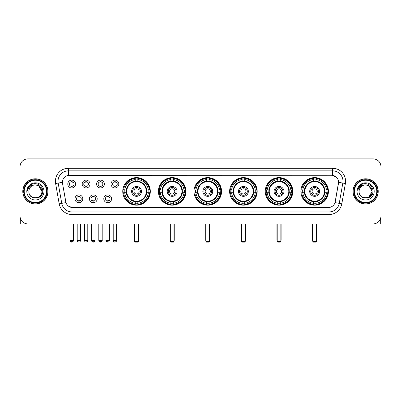 <?xml version="1.0" encoding="UTF-8"?>
<svg xmlns="http://www.w3.org/2000/svg" width="401" height="401" viewBox="0 0 401 401"><rect width="100%" height="100%" fill="white"/><g stroke="black" fill="none" stroke-linecap="round" stroke-linejoin="round"><path stroke-width="0.6" d="M265.241 191.397A13.779 13.779 0 0 0 279.026 205.182A13.779 13.779 0 0 0 292.805 191.397A13.779 13.779 0 0 0 279.026 177.618A13.779 13.779 0 0 0 265.241 191.397M158.38 191.397A13.779 13.779 0 0 0 172.159 205.182A13.779 13.779 0 0 0 185.939 191.397A13.779 13.779 0 0 0 172.159 177.618A13.779 13.779 0 0 0 158.38 191.397M193.999 191.397A13.779 13.779 0 0 0 207.778 205.182A13.779 13.779 0 0 0 221.563 191.397A13.779 13.779 0 0 0 207.778 177.618A13.779 13.779 0 0 0 193.999 191.397M229.623 191.397A13.779 13.779 0 0 0 243.402 205.182A13.779 13.779 0 0 0 257.181 191.397A13.779 13.779 0 0 0 243.402 177.618A13.779 13.779 0 0 0 229.623 191.397M300.865 191.397A13.779 13.779 0 0 0 314.645 205.182A13.779 13.779 0 0 0 328.429 191.397A13.779 13.779 0 0 0 314.645 177.618A13.779 13.779 0 0 0 300.865 191.397M122.756 191.397A13.779 13.779 0 0 0 136.535 205.182A13.779 13.779 0 0 0 150.315 191.397A13.779 13.779 0 0 0 136.535 177.618A13.779 13.779 0 0 0 122.756 191.397M97.197 198.811A3.9 3.9 0 0 1 93.298 202.711A3.9 3.9 0 0 1 89.398 198.811A3.9 3.9 0 0 1 93.298 194.911A3.9 3.9 0 0 1 97.197 198.811M90.957 198.811A2.341 2.341 0 0 0 93.298 201.152A2.341 2.341 0 0 0 95.639 198.811A2.341 2.341 0 0 0 93.298 196.47A2.341 2.341 0 0 0 90.957 198.811M111.603 198.811A3.9 3.9 0 0 1 107.699 202.711A3.9 3.9 0 0 1 103.799 198.811A3.9 3.9 0 0 1 107.699 194.911A3.9 3.9 0 0 1 111.603 198.811M105.363 198.811A2.341 2.341 0 0 0 107.699 201.152A2.341 2.341 0 0 0 110.039 198.811A2.341 2.341 0 0 0 107.699 196.47A2.341 2.341 0 0 0 105.363 198.811M82.791 198.811A3.9 3.9 0 0 1 78.892 202.711A3.9 3.9 0 0 1 74.992 198.811A3.9 3.9 0 0 1 78.892 194.911A3.9 3.9 0 0 1 82.791 198.811M76.551 198.811A2.341 2.341 0 0 0 78.892 201.152A2.341 2.341 0 0 0 81.233 198.811A2.341 2.341 0 0 0 78.892 196.47A2.341 2.341 0 0 0 76.551 198.811M89.994 184.039A3.9 3.9 0 0 1 86.095 187.944A3.9 3.9 0 0 1 82.195 184.039A3.9 3.9 0 0 1 86.095 180.139A3.9 3.9 0 0 1 89.994 184.039M83.754 184.039A2.341 2.341 0 0 0 86.095 186.38A2.341 2.341 0 0 0 88.436 184.039A2.341 2.341 0 0 0 86.095 181.703A2.341 2.341 0 0 0 83.754 184.039M104.4 184.039A3.9 3.9 0 0 1 100.501 187.944A3.9 3.9 0 0 1 96.596 184.039A3.9 3.9 0 0 1 100.501 180.139A3.9 3.9 0 0 1 104.4 184.039M98.16 184.039A2.341 2.341 0 0 0 100.501 186.38A2.341 2.341 0 0 0 102.836 184.039A2.341 2.341 0 0 0 100.501 181.703A2.341 2.341 0 0 0 98.16 184.039M118.801 184.039A3.9 3.9 0 0 1 114.902 187.944A3.9 3.9 0 0 1 111.002 184.039A3.9 3.9 0 0 1 114.902 180.139A3.9 3.9 0 0 1 118.801 184.039M112.561 184.039A2.341 2.341 0 0 0 114.902 186.38A2.341 2.341 0 0 0 117.242 184.039A2.341 2.341 0 0 0 114.902 181.703A2.341 2.341 0 0 0 112.561 184.039M75.588 184.039A3.9 3.9 0 0 1 71.689 187.944A3.9 3.9 0 0 1 67.789 184.039A3.9 3.9 0 0 1 71.689 180.139A3.9 3.9 0 0 1 75.588 184.039M69.348 184.039A2.341 2.341 0 0 0 71.689 186.38A2.341 2.341 0 0 0 74.03 184.039A2.341 2.341 0 0 0 71.689 181.703A2.341 2.341 0 0 0 69.348 184.039M59.188 203.798L55.609 183.518A13.002 13.002 0 0 1 68.411 168.26L332.589 168.26A13.002 13.002 0 0 1 345.391 183.518L341.812 203.798A13.002 13.002 0 0 1 329.01 214.54L71.99 214.54A13.002 13.002 0 0 1 59.188 203.798L61.744 203.347L58.17 183.067A10.401 10.401 0 0 1 68.411 170.856L332.589 170.856A10.401 10.401 0 0 1 342.83 183.067L339.256 203.347A10.401 10.401 0 0 1 329.01 211.939L71.99 211.939A10.401 10.401 0 0 1 61.744 203.347L65.964 202.6L62.541 183.518A7.023 7.023 0 0 1 69.453 175.277L331.547 175.277A7.023 7.023 0 0 1 338.459 183.518L335.251 201.718A7.023 7.023 0 0 1 328.339 207.523L72.661 207.523A7.023 7.023 0 0 1 65.749 201.718L62.541 183.518L62.511 181.257M123.994 192.701A12.611 12.611 0 0 1 123.994 190.099M302.103 192.701A12.611 12.611 0 0 1 302.103 190.099M230.861 192.701A12.611 12.611 0 0 1 230.861 190.099M195.237 192.701A12.611 12.611 0 0 1 195.237 190.099M159.613 192.701A12.611 12.611 0 0 1 159.613 190.099M266.48 192.701A12.611 12.611 0 0 1 266.48 190.099M22.782 191.397A12.611 12.611 0 0 0 35.393 204.009A12.611 12.611 0 0 0 48 191.397A12.611 12.611 0 0 0 35.393 178.791A12.611 12.611 0 0 0 22.782 191.397M353 191.397A12.611 12.611 0 0 0 365.607 204.009A12.611 12.611 0 0 0 378.218 191.397A12.611 12.611 0 0 0 365.607 178.791A12.611 12.611 0 0 0 353 191.397M68.411 168.26L68.411 175.357L331.547 175.277L332.589 175.357L336.509 177.332M328.339 207.523L72.661 207.523M71.99 214.54L71.99 207.487L68.24 205.954M345.391 183.518L338.569 182.315L335.035 202.6L341.812 203.798M380.95 166.696A7.799 7.799 0 0 0 373.151 158.896L27.849 158.896A7.799 7.799 0 0 0 20.05 166.696L20.05 216.099A7.799 7.799 0 0 0 27.849 223.903L373.151 223.903A7.799 7.799 0 0 0 380.95 216.099L380.95 166.696L380.95 216.099M20.05 166.696L20.05 216.099M373.151 158.896L27.849 158.896M27.849 223.903L373.151 223.903M20.311 218.099L20.311 223.903L50.471 223.903M46.571 191.397A11.183 11.183 0 0 0 35.393 180.219A11.183 11.183 0 0 0 24.21 191.397A11.183 11.183 0 0 0 35.393 202.58A11.183 11.183 0 0 0 46.571 191.397M47.092 191.397A11.699 11.699 0 0 0 35.393 179.698A11.699 11.699 0 0 0 23.689 191.397A11.699 11.699 0 0 0 35.393 203.101A11.699 11.699 0 0 0 47.092 191.397M47.869 191.397A12.481 12.481 0 0 0 35.393 178.921A12.481 12.481 0 0 0 22.912 191.397A12.481 12.481 0 0 0 35.393 203.878A12.481 12.481 0 0 0 47.869 191.397M41.889 191.397C41.503 187.452 39.338 185.282 35.393 184.901L38.641 185.768L41.889 191.397L38.641 185.768L35.393 184.901L38.641 185.768L41.889 191.397L38.641 185.768L35.393 184.901L38.641 185.768L41.889 191.397C42.29 199.783 28.491 199.783 28.892 191.397C28.311 200.42 43.017 200.219 42.712 191.397C43.193 185.207 35.082 181.272 30.406 185.262C28.777 186.625 27.819 188.355 27.539 190.455C28.767 186.58 31.383 184.731 35.393 184.901L38.641 185.768L41.889 191.397C42.29 199.783 28.491 199.783 28.892 191.397C28.491 199.783 42.29 199.783 41.889 191.397C42.29 199.783 28.491 199.783 28.892 191.397C28.491 199.783 42.29 199.783 41.889 191.397C42.29 199.783 28.491 199.783 28.892 191.397C28.491 199.783 42.29 199.783 41.889 191.397C42.29 199.783 28.491 199.783 28.892 191.397C28.491 199.783 42.29 199.783 41.889 191.397C42.29 199.783 28.491 199.783 28.892 191.397C28.491 199.783 42.29 199.783 41.889 191.397C42.29 199.783 28.491 199.783 28.892 191.397C28.491 199.783 42.29 199.783 41.889 191.397C42.29 199.783 28.491 199.783 28.892 191.397A6.501 6.501 0 0 1 35.393 184.901L38.641 185.768L41.889 191.397C42.15 196.445 35.664 199.798 31.704 196.756M26.812 191.397A8.581 8.581 0 0 0 35.393 199.979A8.581 8.581 0 0 0 43.97 191.397A8.581 8.581 0 0 0 35.393 182.821A8.581 8.581 0 0 0 26.812 191.397M30.406 185.262L28.486 187.543M28.371 187.763L28.541 187.447L28.371 187.763M146.646 192.701A10.19 10.19 0 0 0 137.839 181.292L137.839 181.292A10.19 10.19 0 0 0 126.425 192.701A10.19 10.19 0 0 0 146.646 192.701L146.646 192.701A10.19 10.19 0 0 1 137.839 201.508L137.839 203.237A11.91 11.91 0 0 0 148.375 192.701L149.473 192.701A13.002 13.002 0 0 1 137.839 204.335L137.839 203.237M124.255 192.701A12.351 12.351 0 0 1 124.255 190.099M137.839 179.117A12.351 12.351 0 0 0 135.237 179.117M148.816 190.099A12.351 12.351 0 0 1 148.816 192.701M148.375 190.099L149.473 190.099A13.002 13.002 0 0 0 137.839 178.465L137.839 181.167A10.316 10.316 0 0 1 146.771 190.099L148.375 190.099A11.91 11.91 0 0 0 137.839 179.563M124.701 192.701L123.603 192.701A13.002 13.002 0 0 0 135.237 204.335L135.237 201.633A10.316 10.316 0 0 1 126.305 192.701L124.701 192.701A11.91 11.91 0 0 0 135.237 203.237M148.375 192.701L146.771 192.701A10.316 10.316 0 0 1 137.839 201.633L137.839 201.508M126.425 192.701L126.425 192.701A10.19 10.19 0 0 0 135.237 201.508M137.839 203.683A12.351 12.351 0 0 1 135.237 203.683M135.237 179.563L135.237 178.465A13.002 13.002 0 0 0 123.603 190.099L126.305 190.099A10.316 10.316 0 0 1 135.237 181.167L135.237 179.563A11.91 11.91 0 0 0 124.701 190.099M146.315 191.397A9.774 9.774 0 0 1 136.535 201.177A9.774 9.774 0 0 1 126.761 191.397A9.774 9.774 0 0 1 136.535 181.623A9.774 9.774 0 0 1 146.315 191.397M141.478 191.397A4.942 4.942 0 0 0 136.535 186.46A4.942 4.942 0 0 0 131.598 191.397A4.942 4.942 0 0 0 136.535 196.34A4.942 4.942 0 0 0 141.478 191.397M140.435 191.397A3.9 3.9 0 0 0 136.535 187.498A3.9 3.9 0 0 0 132.636 191.397A3.9 3.9 0 0 0 136.535 195.302A3.9 3.9 0 0 0 140.435 191.397M139.137 191.397A2.601 2.601 0 0 1 136.535 193.999A2.601 2.601 0 0 1 133.934 191.397A2.601 2.601 0 0 1 136.535 188.801A2.601 2.601 0 0 1 139.137 191.397A2.601 2.601 0 0 1 136.535 193.999A2.601 2.601 0 0 1 133.934 191.397A2.601 2.601 0 0 1 136.535 188.801A2.601 2.601 0 0 1 139.137 191.397M125.593 184.38L124.982 184.38A13.519 13.519 0 0 1 150.059 191.397A13.519 13.519 0 0 1 124.982 198.42L125.593 198.42M134.716 223.903L134.716 241.582L138.355 241.582L138.355 223.903M134.716 241.582L135.237 242.104L137.839 242.104L138.355 241.582M182.27 192.701A10.19 10.19 0 0 0 173.458 181.292L173.458 181.292A10.19 10.19 0 0 0 162.049 192.701A10.19 10.19 0 0 0 182.27 192.701L182.27 192.701A10.19 10.19 0 0 1 173.458 201.508L173.458 203.237A11.91 11.91 0 0 0 183.994 192.701L185.092 192.701A13.002 13.002 0 0 1 173.458 204.335L173.458 203.237M159.879 192.701A12.351 12.351 0 0 1 159.879 190.099M173.458 179.117A12.351 12.351 0 0 0 170.856 179.117M184.44 190.099A12.351 12.351 0 0 1 184.44 192.701M183.994 190.099L185.092 190.099A13.002 13.002 0 0 0 173.458 178.465L173.458 181.167A10.316 10.316 0 0 1 182.39 190.099L183.994 190.099A11.91 11.91 0 0 0 173.458 179.563M160.32 192.701L159.222 192.701A13.002 13.002 0 0 0 170.856 204.335L170.856 201.633A10.316 10.316 0 0 1 161.929 192.701L160.32 192.701A11.91 11.91 0 0 0 170.856 203.237M183.994 192.701L182.39 192.701A10.316 10.316 0 0 1 173.458 201.633L173.458 201.508M162.049 192.701L162.049 192.701A10.19 10.19 0 0 0 170.856 201.508M173.458 203.683A12.351 12.351 0 0 1 170.856 203.683M170.856 179.563L170.856 178.465A13.002 13.002 0 0 0 159.222 190.099L161.929 190.099A10.316 10.316 0 0 1 170.856 181.167L170.856 179.563A11.91 11.91 0 0 0 160.32 190.099M181.934 191.397A9.774 9.774 0 0 1 172.159 201.177A9.774 9.774 0 0 1 162.38 191.397A9.774 9.774 0 0 1 172.159 181.623A9.774 9.774 0 0 1 181.934 191.397M177.097 191.397A4.942 4.942 0 0 0 172.159 186.46A4.942 4.942 0 0 0 167.217 191.397A4.942 4.942 0 0 0 172.159 196.34A4.942 4.942 0 0 0 177.097 191.397M176.059 191.397A3.9 3.9 0 0 0 172.159 187.498A3.9 3.9 0 0 0 168.26 191.397A3.9 3.9 0 0 0 172.159 195.302A3.9 3.9 0 0 0 176.059 191.397M174.761 191.397A2.601 2.601 0 0 1 172.159 193.999A2.601 2.601 0 0 1 169.558 191.397A2.601 2.601 0 0 1 172.159 188.801A2.601 2.601 0 0 1 174.761 191.397A2.601 2.601 0 0 1 172.159 193.999A2.601 2.601 0 0 1 169.558 191.397A2.601 2.601 0 0 1 172.159 188.801A2.601 2.601 0 0 1 174.761 191.397M161.217 184.38L160.606 184.38A13.519 13.519 0 0 1 185.678 191.397A13.519 13.519 0 0 1 160.606 198.42L161.217 198.42M170.34 223.903L170.34 241.582L173.979 241.582L173.979 223.903M170.34 241.582L170.856 242.104L173.458 242.104L173.979 241.582M217.888 192.701A10.19 10.19 0 0 0 209.081 181.292L209.081 181.292A10.19 10.19 0 0 0 197.673 192.701A10.19 10.19 0 0 0 217.888 192.701L217.888 192.701A10.19 10.19 0 0 1 209.081 201.508L209.081 203.237A11.91 11.91 0 0 0 219.618 192.701L220.715 192.701A13.002 13.002 0 0 1 209.081 204.335L209.081 203.237M195.498 192.701A12.351 12.351 0 0 1 195.498 190.099M209.081 179.117A12.351 12.351 0 0 0 206.48 179.117M220.064 190.099A12.351 12.351 0 0 1 220.064 192.701M219.618 190.099L220.715 190.099A13.002 13.002 0 0 0 209.081 178.465L209.081 181.167A10.316 10.316 0 0 1 218.014 190.099L219.618 190.099A11.91 11.91 0 0 0 209.081 179.563M195.944 192.701L194.846 192.701A13.002 13.002 0 0 0 206.48 204.335L206.48 201.633A10.316 10.316 0 0 1 197.548 192.701L195.944 192.701A11.91 11.91 0 0 0 206.48 203.237M219.618 192.701L218.014 192.701A10.316 10.316 0 0 1 209.081 201.633L209.081 201.508M197.673 192.701L197.673 192.701A10.19 10.19 0 0 0 206.48 201.508M209.081 203.683A12.351 12.351 0 0 1 206.48 203.683M206.48 179.563L206.48 178.465A13.002 13.002 0 0 0 194.846 190.099L197.548 190.099A10.316 10.316 0 0 1 206.48 181.167L206.48 179.563A11.91 11.91 0 0 0 195.944 190.099M217.558 191.397A9.774 9.774 0 0 1 207.778 201.177A9.774 9.774 0 0 1 198.004 191.397A9.774 9.774 0 0 1 207.778 181.623A9.774 9.774 0 0 1 217.558 191.397M212.72 191.397A4.942 4.942 0 0 0 207.778 186.46A4.942 4.942 0 0 0 202.841 191.397A4.942 4.942 0 0 0 207.778 196.34A4.942 4.942 0 0 0 212.72 191.397M211.683 191.397A3.9 3.9 0 0 0 207.778 187.498A3.9 3.9 0 0 0 203.878 191.397A3.9 3.9 0 0 0 207.778 195.302A3.9 3.9 0 0 0 211.683 191.397M210.38 191.397A2.601 2.601 0 0 1 207.778 193.999A2.601 2.601 0 0 1 205.182 191.397A2.601 2.601 0 0 1 207.778 188.801A2.601 2.601 0 0 1 210.38 191.397A2.601 2.601 0 0 1 207.778 193.999A2.601 2.601 0 0 1 205.182 191.397A2.601 2.601 0 0 1 207.778 188.801A2.601 2.601 0 0 1 210.38 191.397M196.836 184.38L196.224 184.38A13.519 13.519 0 0 1 221.302 191.397A13.519 13.519 0 0 1 196.224 198.42L196.836 198.42M205.959 223.903L205.959 241.582L209.603 241.582L209.603 223.903M205.959 241.582L206.48 242.104L209.081 242.104L209.603 241.582M253.512 192.701A10.19 10.19 0 0 0 244.7 181.292L244.7 181.292A10.19 10.19 0 0 0 233.292 192.701A10.19 10.19 0 0 0 253.512 192.701L253.512 192.701A10.19 10.19 0 0 1 244.7 201.508L244.7 203.237A11.91 11.91 0 0 0 255.242 192.701L256.339 192.701A13.002 13.002 0 0 1 244.7 204.335L244.7 203.237M231.121 192.701A12.351 12.351 0 0 1 231.121 190.099M244.7 179.117A12.351 12.351 0 0 0 242.104 179.117M255.683 190.099A12.351 12.351 0 0 1 255.683 192.701M255.242 190.099L256.339 190.099A13.002 13.002 0 0 0 244.7 178.465L244.7 181.167A10.316 10.316 0 0 1 253.632 190.099L255.242 190.099A11.91 11.91 0 0 0 244.7 179.563M231.562 192.701L230.465 192.701A13.002 13.002 0 0 0 242.104 204.335L242.104 201.633A10.316 10.316 0 0 1 233.171 192.701L231.562 192.701A11.91 11.91 0 0 0 242.104 203.237M255.242 192.701L253.632 192.701A10.316 10.316 0 0 1 244.7 201.633L244.7 201.508M233.292 192.701L233.292 192.701A10.19 10.19 0 0 0 242.104 201.508M244.7 203.683A12.351 12.351 0 0 1 242.104 203.683M242.104 179.563L242.104 178.465A13.002 13.002 0 0 0 230.465 190.099L233.171 190.099A10.316 10.316 0 0 1 242.104 181.167L242.104 179.563A11.91 11.91 0 0 0 231.562 190.099M253.181 191.397A9.774 9.774 0 0 1 243.402 201.177A9.774 9.774 0 0 1 233.628 191.397A9.774 9.774 0 0 1 243.402 181.623A9.774 9.774 0 0 1 253.181 191.397M248.344 191.397A4.942 4.942 0 0 0 243.402 186.46A4.942 4.942 0 0 0 238.46 191.397A4.942 4.942 0 0 0 243.402 196.34A4.942 4.942 0 0 0 248.344 191.397M247.302 191.397A3.9 3.9 0 0 0 243.402 187.498A3.9 3.9 0 0 0 239.502 191.397A3.9 3.9 0 0 0 243.402 195.302A3.9 3.9 0 0 0 247.302 191.397M246.003 191.397A2.601 2.601 0 0 1 243.402 193.999A2.601 2.601 0 0 1 240.8 191.397A2.601 2.601 0 0 1 243.402 188.801A2.601 2.601 0 0 1 246.003 191.397A2.601 2.601 0 0 1 243.402 193.999A2.601 2.601 0 0 1 240.8 191.397A2.601 2.601 0 0 1 243.402 188.801A2.601 2.601 0 0 1 246.003 191.397M232.46 184.38L231.848 184.38A13.519 13.519 0 0 1 256.921 191.397A13.519 13.519 0 0 1 231.848 198.42L232.46 198.42M241.582 223.903L241.582 241.582L245.222 241.582L245.222 223.903M241.582 241.582L242.104 242.104L244.7 242.104L245.222 241.582M289.136 192.701A10.19 10.19 0 0 0 280.324 181.292L280.324 181.292A10.19 10.19 0 0 0 268.916 192.701A10.19 10.19 0 0 0 289.136 192.701L289.136 192.701A10.19 10.19 0 0 1 280.324 201.508L280.324 203.237A11.91 11.91 0 0 0 290.86 192.701L291.958 192.701A13.002 13.002 0 0 1 280.324 204.335L280.324 203.237M266.74 192.701A12.351 12.351 0 0 1 266.74 190.099M280.324 179.117A12.351 12.351 0 0 0 277.723 179.117M291.306 190.099A12.351 12.351 0 0 1 291.306 192.701M290.86 190.099L291.958 190.099A13.002 13.002 0 0 0 280.324 178.465L280.324 181.167A10.316 10.316 0 0 1 289.256 190.099L290.86 190.099A11.91 11.91 0 0 0 280.324 179.563M267.186 192.701L266.089 192.701A13.002 13.002 0 0 0 277.723 204.335L277.723 201.633A10.316 10.316 0 0 1 268.79 192.701L267.186 192.701A11.91 11.91 0 0 0 277.723 203.237M290.86 192.701L289.256 192.701A10.316 10.316 0 0 1 280.324 201.633L280.324 201.508M268.916 192.701L268.916 192.701A10.19 10.19 0 0 0 277.723 201.508M280.324 203.683A12.351 12.351 0 0 1 277.723 203.683M277.723 179.563L277.723 178.465A13.002 13.002 0 0 0 266.089 190.099L268.79 190.099A10.316 10.316 0 0 1 277.723 181.167L277.723 179.563A11.91 11.91 0 0 0 267.186 190.099M288.8 191.397A9.774 9.774 0 0 1 279.026 201.177A9.774 9.774 0 0 1 269.246 191.397A9.774 9.774 0 0 1 279.026 181.623A9.774 9.774 0 0 1 288.8 191.397M283.963 191.397A4.942 4.942 0 0 0 279.026 186.46A4.942 4.942 0 0 0 274.083 191.397A4.942 4.942 0 0 0 279.026 196.34A4.942 4.942 0 0 0 283.963 191.397M282.926 191.397A3.9 3.9 0 0 0 279.026 187.498A3.9 3.9 0 0 0 275.126 191.397A3.9 3.9 0 0 0 279.026 195.302A3.9 3.9 0 0 0 282.926 191.397M281.622 191.397A2.601 2.601 0 0 1 279.026 193.999A2.601 2.601 0 0 1 276.424 191.397A2.601 2.601 0 0 1 279.026 188.801A2.601 2.601 0 0 1 281.622 191.397A2.601 2.601 0 0 1 279.026 193.999A2.601 2.601 0 0 1 276.424 191.397A2.601 2.601 0 0 1 279.026 188.801A2.601 2.601 0 0 1 281.622 191.397M268.084 184.38L267.467 184.38A13.519 13.519 0 0 1 292.545 191.397A13.519 13.519 0 0 1 267.467 198.42L268.084 198.42M277.206 223.903L277.206 241.582L280.845 241.582L280.845 223.903M277.206 241.582L277.723 242.104L280.324 242.104L280.845 241.582M324.755 192.701A10.19 10.19 0 0 0 315.948 181.292L315.948 181.292A10.19 10.19 0 0 0 304.539 192.701A10.19 10.19 0 0 0 324.755 192.701L324.755 192.701A10.19 10.19 0 0 1 315.948 201.508L315.948 203.237A11.91 11.91 0 0 0 326.484 192.701L327.582 192.701A13.002 13.002 0 0 1 315.948 204.335L315.948 203.237M302.364 192.701A12.351 12.351 0 0 1 302.364 190.099M315.948 179.117A12.351 12.351 0 0 0 313.346 179.117M326.93 190.099A12.351 12.351 0 0 1 326.93 192.701M326.484 190.099L327.582 190.099A13.002 13.002 0 0 0 315.948 178.465L315.948 181.167A10.316 10.316 0 0 1 324.88 190.099L326.484 190.099A11.91 11.91 0 0 0 315.948 179.563M302.81 192.701L301.712 192.701A13.002 13.002 0 0 0 313.346 204.335L313.346 201.633A10.316 10.316 0 0 1 304.414 192.701L302.81 192.701A11.91 11.91 0 0 0 313.346 203.237M326.484 192.701L324.88 192.701A10.316 10.316 0 0 1 315.948 201.633L315.948 201.508M304.539 192.701L304.539 192.701A10.19 10.19 0 0 0 313.346 201.508M315.948 203.683A12.351 12.351 0 0 1 313.346 203.683M313.346 179.563L313.346 178.465A13.002 13.002 0 0 0 301.712 190.099L304.414 190.099A10.316 10.316 0 0 1 313.346 181.167L313.346 179.563A11.91 11.91 0 0 0 302.81 190.099M324.424 191.397A9.774 9.774 0 0 1 314.645 201.177A9.774 9.774 0 0 1 304.87 191.397A9.774 9.774 0 0 1 314.645 181.623A9.774 9.774 0 0 1 324.424 191.397M319.587 191.397A4.942 4.942 0 0 0 314.645 186.46A4.942 4.942 0 0 0 309.707 191.397A4.942 4.942 0 0 0 314.645 196.34A4.942 4.942 0 0 0 319.587 191.397M318.544 191.397A3.9 3.9 0 0 0 314.645 187.498A3.9 3.9 0 0 0 310.745 191.397A3.9 3.9 0 0 0 314.645 195.302A3.9 3.9 0 0 0 318.544 191.397M317.246 191.397A2.601 2.601 0 0 1 314.645 193.999A2.601 2.601 0 0 1 312.048 191.397A2.601 2.601 0 0 1 314.645 188.801A2.601 2.601 0 0 1 317.246 191.397A2.601 2.601 0 0 1 314.645 193.999A2.601 2.601 0 0 1 312.048 191.397A2.601 2.601 0 0 1 314.645 188.801A2.601 2.601 0 0 1 317.246 191.397M303.702 184.38L303.091 184.38A13.519 13.519 0 0 1 328.168 191.397A13.519 13.519 0 0 1 303.091 198.42L303.702 198.42M312.825 223.903L312.825 241.582L316.464 241.582L316.464 223.903M312.825 241.582L313.346 242.104L315.948 242.104L316.464 241.582M70.907 186.249L70.907 185.879A1.995 1.995 0 0 0 72.471 185.879L72.471 186.249M72.471 181.833L72.471 182.204A1.995 1.995 0 0 0 70.907 182.204L70.907 181.833M85.313 186.249L85.313 185.879A1.995 1.995 0 0 0 86.872 185.879L86.872 186.249M86.872 181.833L86.872 182.204A1.995 1.995 0 0 0 85.313 182.204L85.313 181.833M99.719 186.249L99.719 185.879A1.995 1.995 0 0 0 101.278 185.879L101.278 186.249M101.278 181.833L101.278 182.204A1.995 1.995 0 0 0 99.719 182.204L99.719 181.833M114.125 186.249L114.125 185.879A1.995 1.995 0 0 0 115.683 185.879L115.683 186.249M115.683 181.833L115.683 182.204A1.995 1.995 0 0 0 114.125 182.204L114.125 181.833M78.11 201.016L78.11 200.645A1.995 1.995 0 0 0 79.674 200.645L79.674 201.016M79.674 196.605L79.674 196.976A1.995 1.995 0 0 0 78.11 196.976L78.11 196.605M92.516 201.016L92.516 200.645A1.995 1.995 0 0 0 94.075 200.645L94.075 201.016M94.075 196.605L94.075 196.976A1.995 1.995 0 0 0 92.516 196.976L92.516 196.605M106.922 201.016L106.922 200.645A1.995 1.995 0 0 0 108.481 200.645L108.481 201.016M108.481 196.605L108.481 196.976A1.995 1.995 0 0 0 106.922 196.976L106.922 196.605M380.689 218.099L380.689 223.903L350.529 223.903M376.79 191.397A11.183 11.183 0 0 0 365.607 180.219A11.183 11.183 0 0 0 354.429 191.397A11.183 11.183 0 0 0 365.607 202.58A11.183 11.183 0 0 0 376.79 191.397M377.311 191.397A11.699 11.699 0 0 0 365.607 179.698A11.699 11.699 0 0 0 353.908 191.397A11.699 11.699 0 0 0 365.607 203.101A11.699 11.699 0 0 0 377.311 191.397M378.088 191.397A12.481 12.481 0 0 0 365.607 178.921A12.481 12.481 0 0 0 353.131 191.397A12.481 12.481 0 0 0 365.607 203.878A12.481 12.481 0 0 0 378.088 191.397M371.727 189.197L372.108 191.397L368.86 185.768L365.607 184.901L368.86 185.768L372.108 191.397L368.86 185.768L365.607 184.901L368.86 185.768L372.108 191.397L368.86 185.768L365.607 184.901L368.86 185.768L372.108 191.397C372.509 199.783 358.71 199.783 359.111 191.397C358.529 200.42 373.236 200.219 372.93 191.397C373.411 185.207 365.301 181.272 360.624 185.262C358.995 186.625 358.038 188.355 357.757 190.455C358.985 186.58 361.602 184.731 365.607 184.901L368.86 185.768L372.108 191.397C372.509 199.783 358.71 199.783 359.111 191.397C358.71 199.783 372.509 199.783 372.108 191.397L368.86 197.031L372.108 191.397C372.509 199.783 358.71 199.783 359.111 191.397C358.71 199.783 372.509 199.783 372.108 191.397C372.509 199.783 358.71 199.783 359.111 191.397C358.71 199.783 372.509 199.783 372.108 191.397C372.509 199.783 358.71 199.783 359.111 191.397C358.71 199.783 372.509 199.783 372.108 191.397C372.509 199.783 358.71 199.783 359.111 191.397C358.71 199.783 372.509 199.783 372.108 191.397C372.509 199.783 358.71 199.783 359.111 191.397A6.501 6.501 0 0 1 365.607 184.901L368.86 185.768L372.108 191.397C372.369 196.445 365.882 199.798 361.923 196.756M365.607 184.901C369.557 185.282 371.722 187.452 372.108 191.397M357.03 191.397A8.581 8.581 0 0 0 365.607 199.979A8.581 8.581 0 0 0 374.188 191.397A8.581 8.581 0 0 0 365.607 182.821A8.581 8.581 0 0 0 357.03 191.397M360.624 185.262L358.705 187.543M358.589 187.763L358.76 187.447M332.589 168.26L332.589 175.357M55.609 183.518L58.17 183.067A10.401 10.401 0 0 1 58.01 181.257M58.17 183.067L62.431 182.315M329.01 207.487L329.01 214.54M134.455 223.903L134.455 240.024L134.716 240.024M136.535 193.999A2.601 2.601 0 0 1 133.934 191.397A2.601 2.601 0 0 1 136.535 188.801M138.355 240.024L138.616 240.024L138.616 223.903M135.237 203.798A12.466 12.466 0 0 0 137.839 203.798M148.936 192.701A12.466 12.466 0 0 0 148.936 190.099M137.839 179.001A12.466 12.466 0 0 0 135.237 179.001M170.079 223.903L170.079 240.024L170.34 240.024M172.159 193.999A2.601 2.601 0 0 1 169.558 191.397A2.601 2.601 0 0 1 172.159 188.801M173.979 240.024L174.24 240.024L174.24 223.903M170.856 203.798A12.466 12.466 0 0 0 173.458 203.798M184.555 192.701A12.466 12.466 0 0 0 184.555 190.099M173.458 179.001A12.466 12.466 0 0 0 170.856 179.001M205.698 223.903L205.698 240.024L205.959 240.024M207.778 193.999A2.601 2.601 0 0 1 205.182 191.397A2.601 2.601 0 0 1 207.778 188.801M209.603 240.024L209.858 240.024L209.858 223.903M206.48 203.798A12.466 12.466 0 0 0 209.081 203.798M220.179 192.701A12.466 12.466 0 0 0 220.179 190.099M209.081 179.001A12.466 12.466 0 0 0 206.48 179.001M241.322 223.903L241.322 240.024L241.582 240.024M243.402 193.999A2.601 2.601 0 0 1 240.8 191.397A2.601 2.601 0 0 1 243.402 188.801M245.222 240.024L245.482 240.024L245.482 223.903M242.104 203.798A12.466 12.466 0 0 0 244.7 203.798M255.803 192.701A12.466 12.466 0 0 0 255.803 190.099M244.7 179.001A12.466 12.466 0 0 0 242.104 179.001M276.946 223.903L276.946 240.024L277.206 240.024M280.845 240.024L281.106 240.024L281.106 223.903M277.723 203.798A12.466 12.466 0 0 0 280.324 203.798M291.422 192.701A12.466 12.466 0 0 0 291.422 190.099M280.324 179.001A12.466 12.466 0 0 0 277.723 179.001M312.564 223.903L312.564 240.024L312.825 240.024M314.645 193.999A2.601 2.601 0 0 1 312.048 191.397A2.601 2.601 0 0 1 314.645 188.801M316.464 240.024L316.725 240.024L316.725 223.903M313.346 203.798A12.466 12.466 0 0 0 315.948 203.798M327.046 192.701A12.466 12.466 0 0 0 327.046 190.099M315.948 179.001A12.466 12.466 0 0 0 313.346 179.001M71.689 240.415L70 240.415C70.295 241.618 70.857 242.179 71.689 242.104L71.689 240.415L73.378 240.415L73.378 223.903M86.095 240.415L84.405 240.415C84.696 241.618 85.263 242.179 86.095 242.104L86.095 240.415L87.784 240.415L87.784 223.903M100.501 240.415L98.806 240.415C99.102 241.618 99.669 242.179 100.501 242.104L100.501 240.415L102.19 240.415L102.19 223.903M114.902 240.415L113.212 240.415C113.508 241.618 114.069 242.179 114.902 242.104L114.902 240.415L116.596 240.415L116.596 223.903M78.892 240.415L77.203 240.415C76.857 240.951 77.423 241.517 78.892 242.104L78.892 240.415L80.581 240.415L80.581 223.903M93.298 240.415L91.608 240.415C91.263 240.951 91.824 241.517 93.298 242.104L93.298 240.415L94.987 240.415L94.987 223.903M107.699 240.415L106.009 240.415C105.669 240.951 106.23 241.517 107.699 242.104L107.699 240.415L109.393 240.415L109.393 223.903M134.455 240.024A2.08 2.08 0 0 0 134.716 241.031M138.355 241.031A2.08 2.08 0 0 0 138.616 240.024M170.079 240.024A2.08 2.08 0 0 0 170.34 241.031M173.979 241.031A2.08 2.08 0 0 0 174.24 240.024M205.698 240.024A2.08 2.08 0 0 0 205.959 241.031M209.603 241.031A2.08 2.08 0 0 0 209.858 240.024M241.322 240.024A2.08 2.08 0 0 0 241.582 241.031M245.222 241.031A2.08 2.08 0 0 0 245.482 240.024M276.946 240.024A2.08 2.08 0 0 0 277.206 241.031M280.845 241.031A2.08 2.08 0 0 0 281.106 240.024M312.564 240.024A2.08 2.08 0 0 0 312.825 241.031M316.464 241.031A2.08 2.08 0 0 0 316.725 240.024M70 240.415L70 223.903M73.378 240.415C73.724 240.951 73.157 241.517 71.689 242.104M84.405 240.415L84.405 223.903M87.784 240.415C88.125 240.951 87.563 241.517 86.095 242.104M98.806 240.415L98.806 223.903M102.19 240.415C102.531 240.951 101.969 241.517 100.501 242.104M113.212 240.415L113.212 223.903M116.596 240.415C116.937 240.951 116.375 241.517 114.902 242.104M77.203 240.415L77.203 223.903M80.581 240.415C80.285 241.618 79.724 242.179 78.892 242.104M91.608 240.415L91.608 223.903M94.987 240.415C94.691 241.618 94.13 242.179 93.298 242.104M106.009 240.415L106.009 223.903M109.393 240.415C109.097 241.618 108.531 242.179 107.699 242.104"/></g></svg>
